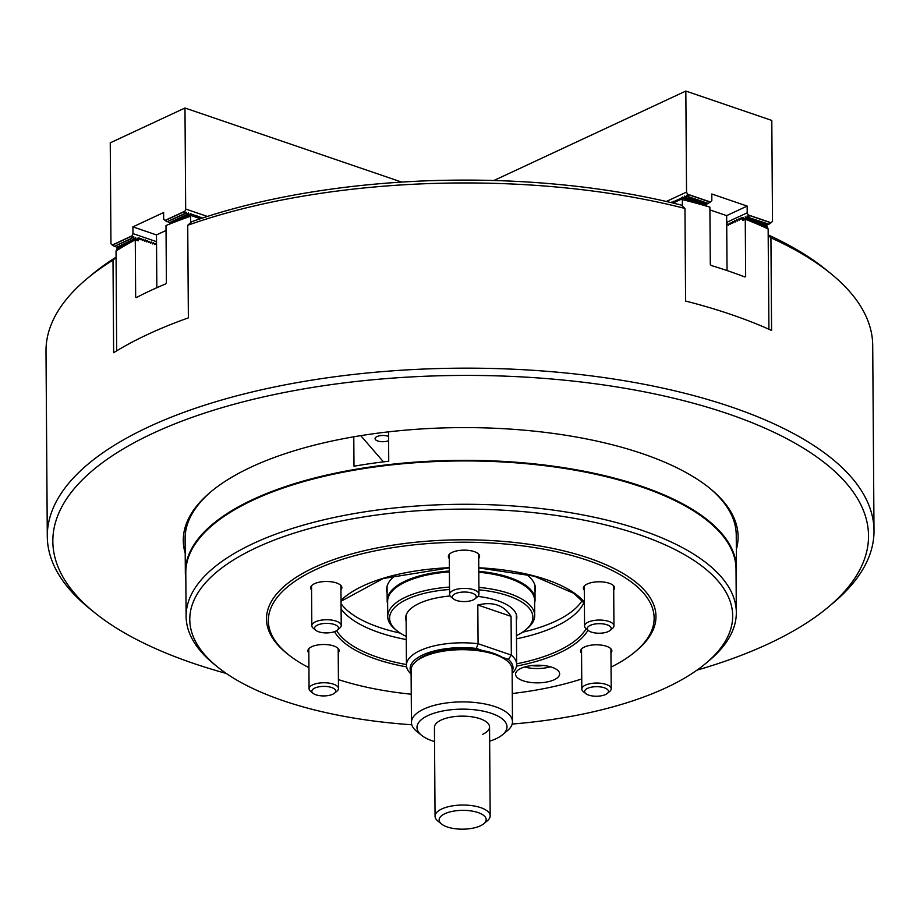 <?xml version="1.0" encoding="UTF-8"?>
<svg xmlns="http://www.w3.org/2000/svg" width="920" height="920" viewBox="0 0 920 920"><rect width="100%" height="100%" fill="white"/><g stroke="black" fill="none" stroke-linecap="round" stroke-linejoin="round"><path stroke-width="1.38" d="M388.562 436.436A7.808 3.128 179.6 0 0 376.959 436.586A7.808 3.128 179.6 0 0 375.049 438.656A7.808 3.128 179.6 0 0 380.017 441.519A7.808 3.128 179.6 0 0 388.585 440.68M185.84 578.841A275.575 110.227 -0.4 0 1 185.334 572.493L185.104 538.809A275.575 110.227 -0.4 0 1 211.577 491.199M185.208 553.242A277.414 110.963 -0.4 0 1 210.749 491.889A277.414 110.963 -0.4 0 1 251.321 467.003A277.414 110.963 -0.4 0 1 709.941 488.405A277.414 110.963 -0.4 0 1 736.345 549.401M226.274 673.452A407.847 163.139 -0.4 0 1 94.231 612.329A407.847 163.139 -0.4 0 1 152.869 433.343A407.847 163.139 -0.4 0 1 684.94 400.993A407.847 163.139 -0.4 0 1 828.126 607.211A407.847 163.139 -0.4 0 1 768.487 643.793A407.847 163.139 -0.4 0 1 696.957 670.162M94.231 612.329L89.24 608.281A413.367 165.347 -0.4 0 1 47.288 536.406A413.367 165.347 -0.4 0 1 148.683 426.88A413.367 165.347 -0.4 0 1 604.865 377.717A413.367 165.347 -0.4 0 1 874 530.633A413.367 165.347 -0.4 0 1 833.06 603.083L828.126 607.211M768.188 235.336L770.925 237.831A413.367 165.347 -0.4 0 1 830.76 273.55A413.367 165.347 -0.4 0 1 872.712 345.425L874 530.633M770.925 237.831L771.581 330.429A413.367 165.347 179.6 0 0 685.607 301.047L684.963 208.437L681.283 205.091A407.847 163.139 -0.4 0 0 191.889 221.651L187.726 225.262A413.367 165.347 -0.4 0 1 684.963 208.437M187.726 225.262L188.37 317.872A413.367 165.347 179.6 0 0 148.028 334.27A413.367 165.347 179.6 0 0 113.643 352.693L112.999 260.095L116.07 257.427M768.188 234.91A407.847 163.139 -0.4 0 1 825.769 269.502L830.76 273.55M47.288 536.406L46 351.198A413.367 165.347 -0.4 0 1 86.94 278.748L91.873 274.62A407.847 163.139 -0.4 0 1 116.07 257.163M86.94 278.748A413.367 165.347 -0.4 0 1 112.999 260.095M709.101 487.726A275.575 110.227 -0.4 0 1 736.241 534.968L736.471 568.64A275.575 110.227 -0.4 0 1 736.057 575M450.144 595.987A55.579 22.229 179.6 0 0 419.29 603.37A55.579 22.229 179.6 0 0 405.662 618.102A55.579 22.229 179.6 0 0 406.145 620.942M516.476 635.639A71.645 28.658 179.6 0 0 525.791 629.763A71.645 28.658 179.6 0 0 478.929 589.835M449.523 589.501A71.645 28.658 179.6 0 0 407.157 599.219A71.645 28.658 179.6 0 0 396.853 630.671A71.645 28.658 179.6 0 0 406.249 636.41M525.791 629.763L527.424 628.394A73.485 29.394 179.6 0 0 534.704 615.514A73.485 29.394 179.6 0 0 478.906 587.385M449.512 587.075A73.485 29.394 179.6 0 0 405.766 597.068A73.485 29.394 179.6 0 0 387.734 616.538A73.485 29.394 179.6 0 0 395.197 629.314L396.853 630.671M534.704 615.514L534.601 600.357A73.485 29.394 179.6 0 0 478.803 572.24M449.409 571.918A73.485 29.394 179.6 0 0 405.651 581.911A73.485 29.394 179.6 0 0 387.63 601.381L387.734 616.538M534.623 602.922A73.945 29.578 179.6 0 0 535.06 599.621A73.945 29.578 179.6 0 0 478.791 571.32M449.397 571.009A73.945 29.578 179.6 0 0 405.306 581.06A73.945 29.578 179.6 0 0 387.171 600.656A73.945 29.578 179.6 0 0 387.653 603.945M516.373 620.172A55.579 22.229 179.6 0 0 516.81 617.32A55.579 22.229 179.6 0 0 477.882 596.401M681.26 198.053L682.606 197.052L682.122 198.835L673.06 203.055M679.454 198.892L681.398 198.168M677.649 199.732L679.592 199.007M675.844 200.583L677.787 199.858M674.038 201.422L675.981 200.698M743.728 217.948L742.003 217.35L740.899 219.386L740.186 218.189L739.093 220.225L738.38 219.04L737.276 221.076L736.575 219.88L735.471 221.915L734.769 220.719L733.665 222.755L732.964 221.57L731.86 223.594L731.147 222.41L730.054 224.445L729.341 223.249L728.237 225.285L727.536 224.089L726.731 225.423M682.364 206.08L682.318 199.594A378.453 151.386 179.6 0 1 709.895 207.126L710.297 264.373L711.206 265.489A378.453 151.386 -0.4 0 1 744.855 276.989L745.66 276.46L745.257 219.213A378.453 151.386 179.6 0 1 768.143 228.93L768.442 271.02A378.453 151.386 -0.4 0 1 768.499 271.055L768.913 329.233M744.855 276.989L745.66 276.46L744.671 276.92M767.314 226.952L765.923 225.526M741.244 218.558L740.186 218.189M739.427 219.397L738.38 219.04M737.621 220.236L736.575 219.88M735.816 221.076L734.769 220.719M734.01 221.927L732.964 221.57M732.205 222.766L731.147 222.41M730.388 223.606L729.341 223.249M728.582 224.445L727.536 224.089M745.257 219.213L742.716 220.397L742.003 217.35M767.947 228.838L767.464 227.01L749.156 220.742M745.005 219.328L742.601 218.511M707.192 206.321L705.26 204.792M683.077 197.213L684.641 198.582L704.743 205.171L684.641 198.582M673.52 201.284L672.002 202.802M672.221 202.262L671.094 202.595M671.703 202.089L671.703 202.733M682.122 198.835L682.318 199.594M705.502 205.827L682.594 197.995M709.918 209.909L726.662 215.625L727.042 270.56M482.322 650.486L476.284 648.416A51.439 20.573 179.6 0 0 422.763 654.948A51.439 20.573 179.6 0 0 411.091 672.451M411.102 674.015A55.119 22.046 -0.4 0 1 406.444 665.24A55.119 22.046 -0.4 0 1 419.968 650.635A55.119 22.046 -0.4 0 1 478.089 643.724L477.813 605.004C492.855 601.346 503.93 605.141 511.06 616.365L511.336 655.086A55.119 22.046 -0.4 0 1 516.672 664.47A55.119 22.046 -0.4 0 1 512.141 673.313M512.129 671.738A51.439 20.573 179.6 0 0 508.357 659.375L502.32 657.317M476.284 648.416L478.089 643.724L511.336 655.086L508.357 659.375M477.813 605.004L511.06 616.365M482.793 734.263A27.554 11.028 179.6 0 0 489.555 726.961A27.554 11.028 179.6 0 0 471.615 716.772A27.554 11.028 179.6 0 0 441.197 720.049A27.554 11.028 179.6 0 0 434.447 727.341L435.056 816.247A27.554 11.028 -0.4 0 1 451.156 806.104A27.554 11.028 -0.4 0 1 480.7 807.633A27.554 11.028 -0.4 0 1 490.176 815.867A27.554 11.028 -0.4 0 1 487.45 820.697L483.828 823.722A23.517 9.407 179.6 0 0 478.066 812.567A23.517 9.407 179.6 0 0 448.327 812.383A23.517 9.407 179.6 0 0 441.519 824.009A23.517 9.407 179.6 0 0 447.212 826.953A23.517 9.407 179.6 0 0 483.828 823.722M416.081 661.399L417.726 660.031A48.679 19.469 -0.4 0 1 424.844 655.661A48.679 19.469 -0.4 0 1 505.333 659.421L506.989 660.767A50.519 20.205 179.6 0 0 423.464 656.869A50.519 20.205 179.6 0 0 416.081 661.399A50.519 20.205 179.6 0 0 411.079 670.255L411.447 722.453A50.519 20.205 -0.4 0 1 423.832 709.067A50.519 20.205 -0.4 0 1 479.584 703.064A50.519 20.205 -0.4 0 1 512.486 721.751A50.519 20.205 -0.4 0 1 507.483 730.606L502.55 734.723A45.011 18.009 179.6 0 0 486.749 711.965A45.011 18.009 179.6 0 0 428.03 715.542A45.011 18.009 179.6 0 0 421.555 735.298A45.011 18.009 179.6 0 0 434.539 741.577M512.486 721.751L512.118 669.553A50.519 20.205 179.6 0 0 506.989 660.767M489.659 741.198A45.011 18.009 179.6 0 0 495.972 738.771A45.011 18.009 179.6 0 0 502.55 734.723M421.555 735.298L416.565 731.239A50.519 20.205 -0.4 0 1 411.447 722.453M556.876 669.656A22.046 8.82 179.6 0 0 532.047 665.539A22.046 8.82 179.6 0 0 515.556 674.199A22.046 8.82 179.6 0 0 518.316 678.431A22.046 8.82 179.6 0 0 543.145 682.548A22.046 8.82 179.6 0 0 559.647 673.888A22.046 8.82 179.6 0 0 556.876 669.656M610.949 653.05A15.617 6.244 179.6 0 0 611.857 650.934A15.617 6.244 179.6 0 0 609.903 647.933A15.617 6.244 179.6 0 0 592.307 645.023A15.617 6.244 179.6 0 0 580.623 651.153A15.617 6.244 179.6 0 0 581.555 653.257M613.697 590.053A15.617 6.244 179.6 0 0 614.606 587.938A15.617 6.244 179.6 0 0 612.639 584.936A15.617 6.244 179.6 0 0 595.056 582.015A15.617 6.244 179.6 0 0 583.372 588.156A15.617 6.244 179.6 0 0 584.303 590.26M478.699 558.394A15.617 6.244 179.6 0 0 479.607 556.278A15.617 6.244 179.6 0 0 477.652 553.276A15.617 6.244 179.6 0 0 460.058 550.367A15.617 6.244 179.6 0 0 448.373 556.496A15.617 6.244 179.6 0 0 449.305 558.601M340.964 589.743A15.617 6.244 179.6 0 0 341.872 587.627A15.617 6.244 179.6 0 0 339.905 584.625A15.617 6.244 179.6 0 0 322.322 581.716A15.617 6.244 179.6 0 0 310.638 587.846A15.617 6.244 179.6 0 0 311.57 589.95M338.215 652.751A15.617 6.244 179.6 0 0 339.123 650.635A15.617 6.244 179.6 0 0 337.157 647.634A15.617 6.244 179.6 0 0 319.573 644.724A15.617 6.244 179.6 0 0 307.889 650.854A15.617 6.244 179.6 0 0 308.821 652.958M387.113 592.905A74.405 29.762 -0.4 0 1 394.001 576.564A74.405 29.762 -0.4 0 1 395.979 575.023M525.884 574.115A74.405 29.762 -0.4 0 1 526.113 574.275A74.405 29.762 -0.4 0 1 527.884 575.632A74.405 29.762 -0.4 0 1 535.003 591.87M400.223 633.098A124.924 49.968 -0.4 0 1 351.773 613.95A124.924 49.968 -0.4 0 1 341.055 603.716M406.272 639.572A124.924 49.968 -0.4 0 1 351.808 619.206A124.924 49.968 -0.4 0 1 341.101 608.971M308.924 667.632A192.901 77.165 -0.4 0 1 292.537 657.788A192.901 77.165 -0.4 0 1 287.925 654.281A192.901 77.165 -0.4 0 1 372.117 551.482A192.901 77.165 -0.4 0 1 629.958 580.991A192.901 77.165 -0.4 0 1 635.042 651.855A192.901 77.165 -0.4 0 1 611.053 667.126M581.739 678.948A192.901 77.165 -0.4 0 1 512.29 693.507M411.24 694.209A192.901 77.165 -0.4 0 1 338.399 679.604M287.925 654.281L286.258 652.924A194.741 77.901 -0.4 0 1 371.254 549.148A194.741 77.901 -0.4 0 1 631.557 578.944A194.741 77.901 -0.4 0 1 636.686 650.486L635.042 651.855M411.792 724.764A271.446 108.571 -0.4 0 1 223.836 671.738A271.446 108.571 -0.4 0 1 217.35 666.804A271.446 108.571 -0.4 0 1 335.823 522.146A271.446 108.571 -0.4 0 1 698.636 563.672A271.446 108.571 -0.4 0 1 705.789 663.389A271.446 108.571 -0.4 0 1 512.164 724.063M217.35 666.804L214.015 664.102A275.114 110.043 -0.4 0 1 186.105 616.262A275.114 110.043 -0.4 0 1 391.954 508.242A275.114 110.043 -0.4 0 1 701.822 559.578A275.114 110.043 -0.4 0 1 736.322 612.421A275.114 110.043 -0.4 0 1 709.067 660.64L705.789 663.389M186.105 616.262L185.794 572.907A275.114 110.043 -0.4 0 1 391.655 464.887A275.114 110.043 -0.4 0 1 701.523 516.223A275.114 110.043 -0.4 0 1 736.023 569.066L736.322 612.421M185.334 572.493A275.575 110.227 -0.4 0 1 391.529 464.289A275.575 110.227 -0.4 0 1 701.925 515.706A275.575 110.227 -0.4 0 1 736.471 568.64M383.456 461.863L360.766 435.643M353.786 436.804L353.993 466.221A275.575 110.227 179.6 0 1 388.734 461.23L388.527 431.848M583.912 602.703A124.924 49.968 -0.4 0 1 516.499 638.802M582.153 600.61A124.924 49.968 -0.4 0 1 522.457 632.235M524.664 666.977A22.046 8.82 179.6 0 0 550.436 666.793M531.76 665.574A15.617 6.244 179.6 0 0 543.317 665.494M745.407 219.27L765.405 225.917L747.109 219.937M747.109 218.477L767.211 225.066L747.109 218.477L745.223 216.833M686.446 197.742L706.56 204.332L686.446 197.742L684.572 196.086M686.803 197.581L686.377 195.247L688.608 196.73L686.538 192.084L685.837 91.057L771.799 120.439L772.501 221.467L768.671 224.388L748.914 217.637L769.028 224.227M768.303 224.261L767.211 225.066M766.498 225.101L765.405 225.917M743.418 217.672L745.211 219.236M745.648 219.155L745.545 217.108M747.454 218.316L747.04 215.981L748.914 217.637M749.271 217.476L747.201 212.819L747.155 206.08L711.793 193.993L711.838 200.732L708.02 203.653L688.263 196.903M726.708 222.364L747.201 212.819M726.662 215.625L747.155 206.08M707.641 203.527L706.56 204.332M705.835 204.367L704.743 205.171M688.608 196.73L708.365 203.492M684.986 198.421L684.882 196.374M666.356 201.48L686.538 192.084M493.913 180.504L685.837 91.057M688.01 194.35L710.401 201.998M748.673 215.084L771.063 222.743M171.43 223.341L190.716 213.739M172.442 222.939L188.692 215.372M129.846 242.788L118.392 247.814L133.963 240.545M186.611 214.659L169.441 222.663L186.611 214.659L188.405 212.888L188.289 215.234M133.883 239.234L116.713 247.238L133.883 239.234L135.677 237.452L135.562 239.809M401.695 182.091L184.977 108.008L185.679 209.035L184.138 213.808L186.564 212.255L186.208 214.521M207.368 216.441L185.679 209.035M191.992 214.866L192.797 214.452M194.074 215.579L194.879 215.165M196.155 216.292L196.949 215.878M198.237 217.005L199.03 216.591M200.318 217.706L201.112 217.292M184.529 213.946L166.957 221.812L184.138 213.808M171.12 223.238L169.947 222.421M169.038 222.525L167.865 221.708M166.957 221.812L163.679 219.282L163.633 212.543L132.905 226.872L132.951 233.599L131.399 238.383L133.837 236.831L133.48 239.096M156.848 287.707L156.469 234.922L132.905 226.872M156.526 241.661L132.951 233.599M135.964 239.936L137.758 238.165M131.801 238.521L114.229 246.387L131.399 238.383M118.392 247.814L117.219 246.997M116.311 247.1L115.138 246.284M114.229 246.387L110.952 243.857L110.251 142.83L184.977 108.008M112.228 245.03L131.698 235.968M164.967 220.455L184.425 211.393M156.469 234.922L166.037 230.471M139.898 239.005L141.047 238.475L140.254 239.717L138.966 237.762L137.459 238.464M141.979 239.717L143.129 239.177L142.335 240.419L141.047 238.475M144.049 240.43L145.199 239.89L144.417 241.132L143.129 239.177M146.13 241.143L147.28 240.603L146.498 241.845L145.199 239.89M148.212 241.856L149.362 241.316L148.58 242.558L147.28 240.603M150.293 242.558L151.443 242.029L150.65 243.271L149.362 241.316M152.375 243.271L153.525 242.742L152.731 243.984L151.443 242.029M154.456 243.984L155.606 243.443L154.813 244.685L153.525 242.742M190.681 222.697L190.589 213.704L192.268 214.601M192.671 214.406L194.35 215.314M194.752 215.119L196.431 216.016M196.834 215.832L198.513 216.729M198.915 216.545L200.583 217.442M190.636 216.234A378.453 151.386 179.6 0 0 166.002 225.538L166.405 282.785L165.611 283.946A378.453 151.386 -0.4 0 0 136.367 297.585L135.665 297.103L136.367 297.585M136.643 297.436L135.665 297.103L135.274 239.855A378.453 151.386 179.6 0 0 116.023 250.999L116.322 293.089A378.453 151.386 -0.4 0 0 116.276 293.123L116.679 350.842M170.717 222.962L169.268 224.204M200.986 217.258L202.136 218.143M190.428 214.647L173.673 222.456M190.854 215.464L200.387 218.73M155.606 243.443L156.538 244.685M128.846 243.351L116.656 249.032L116.253 250.861M118.024 247.56L116.828 248.952M138.966 237.762L138.184 240.856L135.274 239.855M138.299 238.958L135.884 240.062M441.519 824.009L437.862 821.043A27.554 11.028 -0.4 0 1 435.056 816.247M334.362 624.496A11.937 4.772 179.6 0 0 319.263 624.404A11.937 4.772 179.6 0 0 315.801 630.315A11.937 4.772 179.6 0 0 318.699 631.798A11.937 4.772 179.6 0 0 337.295 630.154A11.937 4.772 179.6 0 0 334.362 624.496M315.801 630.315L313.306 628.279A14.697 5.877 -0.4 0 1 311.822 625.726A14.697 5.877 -0.4 0 1 320.401 620.31A14.697 5.877 -0.4 0 1 336.156 621.126A14.697 5.877 -0.4 0 1 341.216 625.519A14.697 5.877 -0.4 0 1 339.756 628.095L337.295 630.154M319.895 686.665A11.937 4.772 179.6 0 0 313.053 693.312A11.937 4.772 179.6 0 0 327.669 695.646A11.937 4.772 179.6 0 0 334.546 693.162A11.937 4.772 179.6 0 0 332.706 687.93A11.937 4.772 179.6 0 0 319.895 686.665M313.053 693.312L310.569 691.288A14.697 5.877 -0.4 0 1 309.074 688.735A14.697 5.877 -0.4 0 1 318.987 683.1A14.697 5.877 -0.4 0 1 338.468 688.528A14.697 5.877 -0.4 0 1 337.007 691.104L334.546 693.162M475.996 597.644A11.937 4.772 179.6 0 0 466.555 592.101A11.937 4.772 179.6 0 0 452.548 595.953A11.937 4.772 179.6 0 0 453.548 598.955A11.937 4.772 179.6 0 0 464.312 601.577A11.937 4.772 179.6 0 0 475.03 598.805A11.937 4.772 179.6 0 0 475.996 597.644M453.548 598.955L451.053 596.931A14.697 5.877 -0.4 0 1 449.558 594.377A14.697 5.877 -0.4 0 1 449.834 593.239A14.697 5.877 -0.4 0 1 465.647 588.409A14.697 5.877 -0.4 0 1 478.952 594.17A14.697 5.877 -0.4 0 1 478.687 595.309A14.697 5.877 -0.4 0 1 477.503 596.746L475.03 598.805M603.152 632.948A11.937 4.772 179.6 0 0 610.029 630.464A11.937 4.772 179.6 0 0 608.189 625.232A11.937 4.772 179.6 0 0 595.378 623.956A11.937 4.772 179.6 0 0 588.535 630.614A11.937 4.772 179.6 0 0 603.152 632.948M588.535 630.614L586.051 628.59A14.697 5.877 -0.4 0 1 584.556 626.025A14.697 5.877 -0.4 0 1 594.469 620.402A14.697 5.877 -0.4 0 1 613.95 625.83A14.697 5.877 -0.4 0 1 612.49 628.406L610.029 630.464M588.685 695.106A11.937 4.772 179.6 0 0 607.28 693.461A11.937 4.772 179.6 0 0 604.359 687.803A11.937 4.772 179.6 0 0 589.248 687.711A11.937 4.772 179.6 0 0 585.798 693.611A11.937 4.772 179.6 0 0 588.685 695.106M585.798 693.611L583.303 691.587A14.697 5.877 -0.4 0 1 581.808 689.034A14.697 5.877 -0.4 0 1 590.387 683.617A14.697 5.877 -0.4 0 1 606.142 684.434A14.697 5.877 -0.4 0 1 611.202 688.827A14.697 5.877 -0.4 0 1 609.741 691.403L607.28 693.461M406.444 664.573A128.144 51.255 -0.4 0 1 349.163 643.425A128.144 51.255 -0.4 0 1 336.639 630.625M586.132 628.647A128.144 51.255 -0.4 0 1 516.672 663.803M478.768 567.778A129.962 51.991 -0.4 0 1 574.919 593.526A129.962 51.991 -0.4 0 1 584.384 602.048M587.983 630.165A129.962 51.991 -0.4 0 1 516.534 666.115M406.617 666.885A129.962 51.991 -0.4 0 1 347.576 645.265A129.962 51.991 -0.4 0 1 334.512 631.66M341.032 600.334A129.962 51.991 -0.4 0 1 449.374 567.697M748.638 215.245L770.891 222.847M687.976 194.499L710.228 202.112M165.14 220.558L184.483 211.542M112.412 245.134L131.755 236.118M534.957 585.269L535.06 599.621M387.067 586.304L387.171 600.656M516.327 614.468L516.672 664.47M406.099 615.238L406.444 665.24M584.395 603.347L573.838 593.331L534.14 576.15L478.768 567.939M341.044 601.255L383.168 578.53L449.374 567.847M490.176 815.867L489.555 726.961M311.822 625.726L311.535 585.729M341.216 625.519L340.929 585.522M309.074 688.735L308.798 648.738M338.468 688.528L338.192 648.531M478.952 594.17L478.676 554.173M449.558 594.377L449.282 554.38M613.95 625.83L613.674 585.833M584.556 626.025L584.28 586.04M611.202 688.827L610.926 648.83M581.808 689.034L581.532 649.037"/></g></svg>
